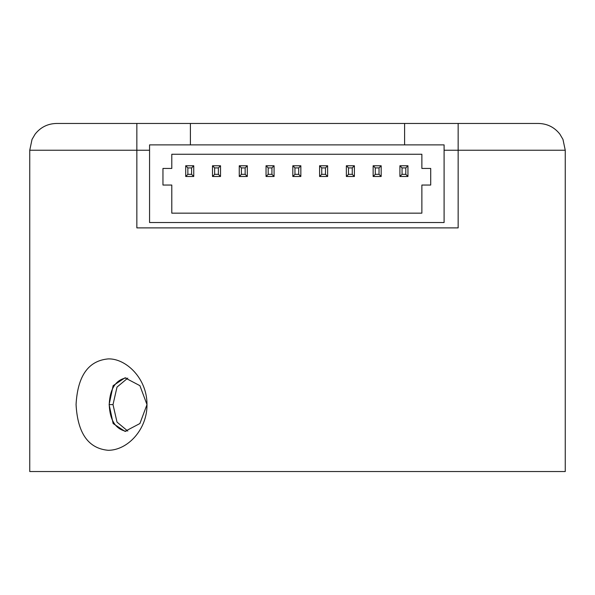 <?xml version="1.0" encoding="UTF-8"?>
<svg xmlns="http://www.w3.org/2000/svg" width="595" height="595" viewBox="0 0 595 595"><rect width="100%" height="100%" fill="white"/><g stroke="black" fill="none" stroke-linecap="round" stroke-linejoin="round"><path stroke-width="0.89" d="M76.063 404.548C77.64 375.921 88.358 360.711 108.193 358.904C125.895 358.272 147.158 378.375 146.987 404.6L139.907 385.664L125.002 377.825L113.139 385.657L109.123 404.57L113.139 423.543L125.002 431.375L139.907 423.528L146.987 404.6C147.3 429.129 127.88 450.348 108.164 450.296C88.32 448.474 77.618 433.22 76.063 404.548M126.073 377.87C115.49 380.131 109.874 389.041 109.227 404.6C109.874 420.159 115.49 429.069 126.073 431.33M29.75 471.538L565.25 471.538L565.25 150.238L458.15 150.238L458.15 227.885L136.85 227.885L136.85 150.238L29.75 150.238L29.75 471.538M29.75 150.238L32.033 139.409L35.112 134.158C40.572 127.233 47.712 123.671 56.525 123.463L136.85 123.463L136.85 150.238L149.568 150.238M444.093 150.238L458.15 150.238L458.15 123.463L538.475 123.463C547.288 123.671 554.428 127.233 559.888 134.158L562.967 139.409L565.25 150.238M136.85 123.463L190.4 123.463L190.4 144.883M404.6 144.883L404.6 123.463L190.4 123.463M404.6 123.463L458.15 123.463M127.799 378.108L117.007 387.085L113.013 404.6L117.007 422.1L127.799 431.092M444.093 144.883L149.568 144.883L149.568 222.53L444.093 222.53L444.093 144.883M421.87 213.159L171.791 213.159L171.791 185.045L162.956 185.045L162.956 168.445L171.791 168.445L171.791 154.254L421.87 154.254L421.87 168.445L430.706 168.445L430.706 185.045L421.87 185.045L421.87 213.159M294.956 174.335L294.956 167.909L298.705 167.909L298.705 174.335L294.956 174.335L292.814 176.477L300.847 176.477L300.847 165.767L292.814 165.767L292.814 176.477M298.705 174.335L300.847 176.477M294.956 167.909L292.814 165.767M298.705 167.909L300.847 165.767M321.731 174.335L321.731 167.909L325.48 167.909L325.48 174.335L321.731 174.335L319.589 176.477L327.622 176.477L327.622 165.767L319.589 165.767L319.589 176.477M325.48 174.335L327.622 176.477M321.731 167.909L319.589 165.767M325.48 167.909L327.622 165.767M348.506 174.335L348.506 167.909L352.255 167.909L352.255 174.335L348.506 174.335L346.364 176.477L354.397 176.477L354.397 165.767L346.364 165.767L346.364 176.477M352.255 174.335L354.397 176.477M348.506 167.909L346.364 165.767M352.255 167.909L354.397 165.767M375.281 174.335L375.281 167.909L379.03 167.909L379.03 174.335L375.281 174.335L373.139 176.477L381.172 176.477L381.172 165.767L373.139 165.767L373.139 176.477M379.03 174.335L381.172 176.477M375.281 167.909L373.139 165.767M379.03 167.909L381.172 165.767M402.056 174.335L402.056 167.909L405.805 167.909L405.805 174.335L402.056 174.335L399.914 176.477L407.947 176.477L407.947 165.767L399.914 165.767L399.914 176.477M405.805 174.335L407.947 176.477M402.056 167.909L399.914 165.767M405.805 167.909L407.947 165.767M268.181 174.335L268.181 167.909L271.93 167.909L271.93 174.335L268.181 174.335L266.039 176.477L274.072 176.477L274.072 165.767L266.039 165.767L266.039 176.477M271.93 174.335L274.072 176.477M268.181 167.909L266.039 165.767M271.93 167.909L274.072 165.767M241.406 174.335L241.406 167.909L245.155 167.909L245.155 174.335L241.406 174.335L239.264 176.477L247.297 176.477L247.297 165.767L239.264 165.767L239.264 176.477M245.155 174.335L247.297 176.477M241.406 167.909L239.264 165.767M245.155 167.909L247.297 165.767M214.631 174.335L214.631 167.909L218.38 167.909L218.38 174.335L214.631 174.335L212.489 176.477L220.522 176.477L220.522 165.767L212.489 165.767L212.489 176.477M218.38 174.335L220.522 176.477M214.631 167.909L212.489 165.767M218.38 167.909L220.522 165.767M187.856 174.335L187.856 167.909L191.605 167.909L191.605 174.335L187.856 174.335L185.714 176.477L193.747 176.477L193.747 165.767L185.714 165.767L185.714 176.477M191.605 174.335L193.747 176.477M187.856 167.909L185.714 165.767M191.605 167.909L193.747 165.767M109.227 404.6L113.013 404.6"/></g></svg>

